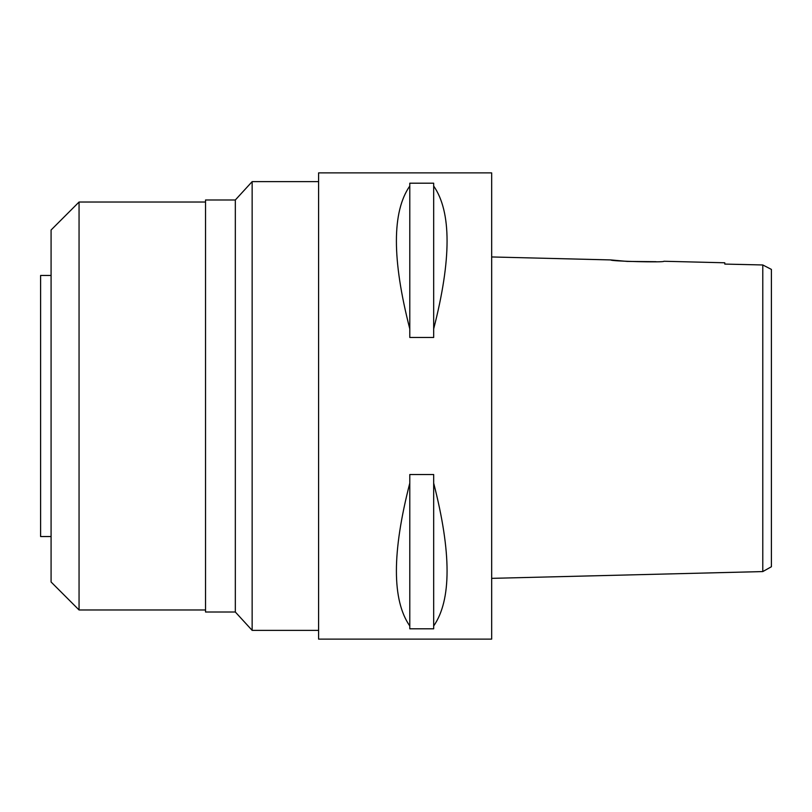 <?xml version="1.0" encoding="UTF-8"?>
<svg xmlns="http://www.w3.org/2000/svg" width="812" height="812" viewBox="0 0 812 812"><rect width="100%" height="100%" fill="white"/><g stroke="black" fill="none" stroke-linecap="round" stroke-linejoin="round"><path stroke-width="1.22" d="M771.4 269.401L771.4 566.746L771.4 269.401L762.783 264.966L724.781 264.083L724.781 262.783L663.881 261.261C665.495 262.682 609.162 261.251 610.847 259.931L491.666 256.957M771.4 509.236L771.4 302.764M761.473 264.935L724.781 264.083L724.781 262.783M770.395 268.884L762.783 264.966L762.783 571.577L771.4 566.746M762.783 276.628L762.783 277.562M762.783 281.612L762.783 283.155M762.783 289.255L762.783 305.068M762.783 524.146L762.783 530.855M762.783 539.757L762.783 571.577L491.666 578.357M656.015 261.697L627.179 261.413L610.847 259.931M491.666 639.115L491.666 172.885L318.588 172.885L318.588 639.115L491.666 639.115M433.679 328.86L433.679 337.467L409.786 337.467L409.786 328.86C391.942 259.383 391.942 211.77 409.786 186.029L409.786 183.197L433.679 183.197L433.679 186.029C451.533 211.77 451.533 259.383 433.679 328.86L433.679 186.029M433.679 625.971L433.679 628.803L409.786 628.803L409.786 625.971C391.942 600.23 391.942 552.617 409.786 483.14L409.786 474.533L433.679 474.533L433.679 483.14C451.533 552.617 451.533 600.23 433.679 625.971L433.679 483.14M318.588 181.634L252.146 181.634L252.146 630.366L235.328 612.015L235.328 199.985L205.527 199.985L205.527 612.015L235.328 612.015M318.588 630.366L252.146 630.366M252.146 181.634L235.328 199.985M205.527 202.026L79.058 202.026L79.058 609.974L51.085 582.001L51.085 229.999L79.058 202.026M205.527 609.974L79.058 609.974M51.085 275.461L40.6 275.461L40.6 536.539L51.085 536.539M409.786 186.029L409.786 328.86M409.786 483.14L409.786 625.971"/></g></svg>
